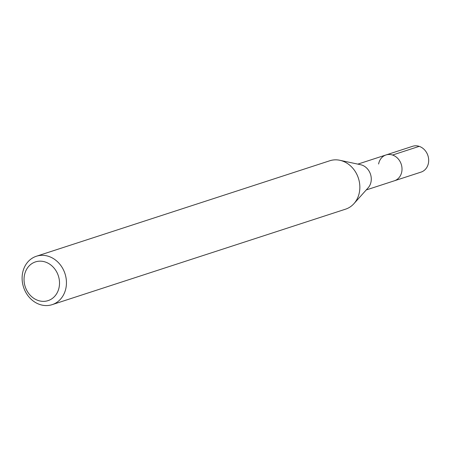 <?xml version="1.0" encoding="UTF-8"?>
<svg xmlns="http://www.w3.org/2000/svg" width="451" height="451" viewBox="0 0 451 451"><rect width="100%" height="100%" fill="white"/><g stroke="black" fill="none" stroke-linecap="round" stroke-linejoin="round"><path stroke-width="0.68" d="M366.246 189.944L421.065 172.102A13.575 11.625 -108 0 0 428.45 163.048A13.575 11.625 -108 0 0 424.515 149.811A13.575 11.625 -108 0 0 412.659 146.282L385.988 154.964A13.575 11.625 72 0 1 397.844 158.493A13.575 11.625 72 0 1 401.779 171.73A13.575 11.625 72 0 1 394.388 180.783A13.575 11.625 -108 0 0 401.779 171.73A13.575 11.625 -108 0 0 397.844 158.493A13.575 11.625 -108 0 0 385.988 154.964A13.575 11.625 72 0 0 378.603 164.017M339.828 160.28L360.597 164.711A13.575 11.625 72 0 1 371.043 181.73A13.575 11.625 72 0 1 368.129 187.841L353.939 203.655A25.453 21.795 -108 0 0 359.408 192.194A25.453 21.795 -108 0 0 339.828 160.28A25.453 21.795 -108 0 0 329.799 160.759L36.401 256.241A25.453 21.795 72 0 1 58.63 262.86A25.453 21.795 72 0 1 66.004 287.682A25.453 21.795 72 0 1 52.158 304.65A25.453 21.795 72 0 1 29.924 298.032A25.453 21.795 72 0 1 22.55 273.216A25.453 21.795 72 0 1 36.401 256.241M52.158 304.65L345.556 209.168A25.453 21.795 -108 0 0 353.939 203.655M24.393 275.476A20.363 17.437 72 0 1 45.309 262.008A20.363 17.437 72 0 1 59.16 287.045A20.363 17.437 72 0 1 38.245 300.513A20.363 17.437 72 0 1 24.393 275.476M419.216 146.355L392.545 155.037M357.84 164.125L385.988 154.964"/></g></svg>
